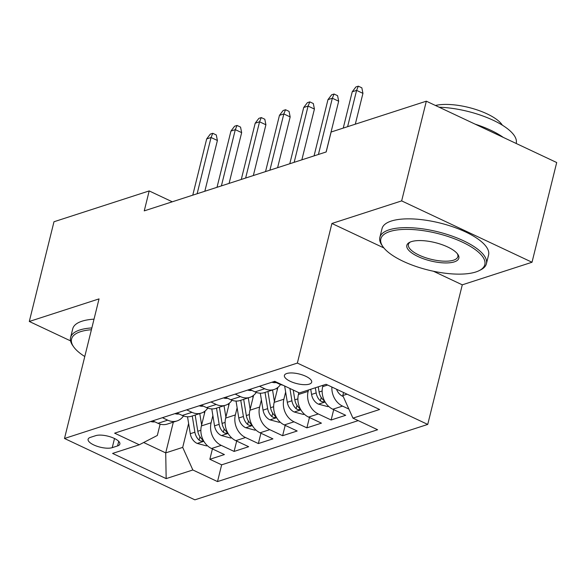 <?xml version="1.0" encoding="UTF-8"?>
<svg xmlns="http://www.w3.org/2000/svg" width="586" height="586" viewBox="0 0 586 586"><rect width="100%" height="100%" fill="white"/><g stroke="black" fill="none" stroke-linecap="round" stroke-linejoin="round"><path stroke-width="0.88" d="M286.766 373.509A14.049 4.952 -166.1 0 0 284.408 375.436A14.049 4.952 -166.1 0 0 293.418 382.599A14.049 4.952 -166.1 0 0 309.32 384.116A14.049 4.952 -166.1 0 0 311.679 382.189A14.049 4.952 -166.1 0 0 302.676 375.025A14.049 4.952 -166.1 0 0 286.766 373.509M433.406 271.237L462.281 284.833L532.022 262.25L556.7 162.534L426.33 101.188L331.119 132.018L326.182 151.957L144.251 210.872L149.188 190.926L53.978 221.757L29.3 321.472L70.562 340.884M462.281 284.833L427.736 424.425L194.867 499.829L64.497 438.482L297.366 363.078L427.736 424.425M205.093 411.013L201.401 425.927A17.558 14.298 72.1 0 0 211.546 448.51L224.409 454.568L209.854 459.278L212.41 448.92M212.872 415.62L211.099 422.784A17.558 14.298 72.1 0 0 221.244 445.367L234.107 451.425L236.671 441.068M234.107 451.425L248.662 446.708L235.799 440.657A17.558 14.298 72.1 0 1 225.654 418.074L229.346 403.161M253.606 395.301L249.914 410.215A17.558 14.298 72.1 0 0 260.059 432.805L272.922 438.855L258.367 443.565L260.931 433.215M277.859 387.449L274.175 402.362A17.558 14.298 72.1 0 0 284.32 424.945L297.175 431.003L282.62 435.713L285.184 425.355M298.875 392.693L298.428 394.51A17.558 14.298 72.1 0 0 308.573 417.093L321.436 423.143L306.881 427.861L309.445 417.503M323.025 385.28L322.688 386.65A17.558 14.298 72.1 0 0 332.833 409.24L345.696 415.291L331.141 420.001L333.705 409.651M112.241 447.653L117.574 445.924A13.61 4.798 -166.1 0 0 119.866 444.056A13.61 4.798 -166.1 0 0 111.135 437.119A13.61 4.798 -166.1 0 0 95.73 435.647L90.391 437.376A13.61 4.798 -166.1 0 0 88.105 439.244A13.61 4.798 -166.1 0 0 96.829 446.18A13.61 4.798 -166.1 0 0 112.241 447.653L114.504 438.511M173.331 422.125L165.721 452.89L182.7 447.389L192.845 469.979L217.509 481.582L377.611 429.743L352.948 418.133L379.625 409.497L326.072 384.291L299.387 392.935L274.724 381.325L114.622 433.171L139.285 444.774L157.326 435.457L160.132 424.125M192.845 469.979L166.16 478.615L112.6 453.418L139.285 444.774M308.47 389.99L308.133 391.367L298.428 394.51M285.646 392.056L283.873 399.22L274.175 402.362M261.393 399.908L259.62 407.072L249.914 410.215M237.132 407.761L235.36 414.932L225.654 418.074M209.854 459.278L221.655 464.83L358.214 420.616M348.875 409.079L342.532 406.098A17.558 14.298 -107.9 0 1 331.874 387.024M331.141 420.001L318.279 413.95A17.558 14.298 -107.9 0 1 308.133 391.367M306.881 427.861L294.018 421.803A17.558 14.298 -107.9 0 1 283.873 399.22M282.62 435.713L269.765 429.663A17.558 14.298 -107.9 0 1 259.62 407.072M258.367 443.565L245.505 437.515A17.558 14.298 -107.9 0 1 235.36 414.932M162.425 417.693L167.691 420.169A17.558 14.298 72.1 0 0 177.045 420.924A17.558 14.298 72.1 0 0 183.484 415.972M152.719 420.829L157.986 423.312A17.558 14.298 72.1 0 0 167.347 424.066L177.045 420.924M176.979 412.976L182.246 415.459A17.558 14.298 72.1 0 0 191.6 416.207L201.306 413.064A17.558 14.298 -107.9 0 1 191.944 412.317L186.678 409.834M201.232 405.124L206.499 407.6A17.558 14.298 72.1 0 0 215.86 408.354L225.566 405.212A17.558 14.298 -107.9 0 1 216.205 404.457L210.938 401.981M225.493 397.264L230.759 399.747A17.558 14.298 72.1 0 0 240.121 400.502L249.819 397.359A17.558 14.298 -107.9 0 1 240.465 396.605L235.198 394.129M249.753 389.412L255.02 391.888A17.558 14.298 72.1 0 0 264.374 392.642L274.08 389.5A17.558 14.298 -107.9 0 1 264.718 388.752L259.452 386.269M274.006 381.559L279.273 384.035A17.558 14.298 72.1 0 0 282.928 385.185M188.619 423.473L182.7 447.389M532.022 262.25L401.652 200.895L426.33 101.188M401.652 200.895L331.91 223.478L297.366 363.078M64.497 438.482L99.041 298.889L29.3 321.472M172.277 201.796L149.188 190.926M143.665 442.511L165.721 452.89L166.16 478.615M343.55 392.517L342.795 395.55L347.059 394.173M221.655 464.83L217.509 481.582M207.744 408.12A17.558 14.298 -107.9 0 1 201.306 413.064M231.997 400.26A17.558 14.298 -107.9 0 1 225.566 405.212M256.258 392.408A17.558 14.298 -107.9 0 1 249.819 397.359M280.518 384.555A17.558 14.298 -107.9 0 1 274.08 389.5M352.948 418.133L342.795 395.55M331.91 223.478L383.881 247.937M150.683 421.488A11.632 9.471 72.1 0 0 154.807 421.817M204.829 191.256L217.391 140.486L211.048 137.505L197.13 193.746M206.682 138.919L210.345 134.084L212.769 133.3L211.048 137.505L206.682 138.919L192.765 195.16M212.769 133.3L216.293 134.956L217.391 140.486M204.485 413.445L204.199 411.665M201.628 424.989L199.775 413.562M207.319 445.624L206.477 445.895L197.006 443.36A11.632 9.471 -107.9 0 1 190.282 433.699L187.527 416.771M192.252 416.001L194.889 432.204A11.632 9.471 72.1 0 0 199.094 440.137L200.639 441.009L202.69 441.068L202.983 440.43L202.002 439.192A11.632 9.471 -107.9 0 1 197.797 431.267L195.167 415.056M91.409 329.735A53.56 18.869 -166.1 0 0 80.568 331.676A53.56 18.869 -166.1 0 0 73.675 346.875A53.56 18.869 -166.1 0 0 84.78 356.522M73.675 346.875L72.745 345.557A54.879 19.331 13.9 0 1 70.576 337.529A54.879 19.331 13.9 0 1 79.806 329.984A54.879 19.331 13.9 0 1 91.856 327.926M70.576 337.529L72.752 328.753A54.879 19.331 13.9 0 1 81.974 321.209A54.879 19.331 13.9 0 1 94.024 319.158M389.851 231.529A53.56 18.869 -166.1 0 0 382.958 246.728A53.56 18.869 -166.1 0 0 424.938 269.194A53.56 18.869 -166.1 0 0 475.825 271.985A53.56 18.869 -166.1 0 0 479.297 270.571A53.56 18.869 -166.1 0 0 459.578 240.875A53.56 18.869 -166.1 0 0 389.851 231.529M382.958 246.728L382.028 245.409A54.879 19.331 13.9 0 1 379.86 237.374A54.879 19.331 13.9 0 1 389.089 229.837A54.879 19.331 13.9 0 1 451.213 235.777A54.879 19.331 13.9 0 1 486.402 263.744A54.879 19.331 13.9 0 1 480.74 269.838L479.297 270.571M411.343 241.644A26.78 9.435 13.9 0 1 436.79 243.036A26.78 9.435 13.9 0 1 457.776 254.265A26.78 9.435 13.9 0 1 454.333 261.869A26.78 9.435 13.9 0 1 419.466 257.195A26.78 9.435 13.9 0 1 409.607 242.348A26.78 9.435 13.9 0 1 411.343 241.644M410.376 241.996A25.462 8.973 -166.1 0 0 408.413 244.443A25.462 8.973 -166.1 0 0 424.74 257.415A25.462 8.973 -166.1 0 0 453.571 260.177A25.462 8.973 -166.1 0 0 457.849 256.675A25.462 8.973 -166.1 0 0 457.256 253.599M379.86 237.374L382.035 228.599A54.879 19.331 13.9 0 1 391.258 221.061A54.879 19.331 13.9 0 1 453.388 227.002A54.879 19.331 13.9 0 1 488.578 254.969L486.402 263.744M435.435 105.473A39.511 13.918 13.9 0 1 473.268 108.696A39.511 13.918 13.9 0 1 502.37 125.184M475.129 124.151A54.879 19.331 13.9 0 1 503.279 137.395M439.148 107.223A54.879 19.331 13.9 0 1 493.06 120.196A54.879 19.331 13.9 0 1 516.215 143.292L516.171 143.46M174.943 413.635A11.632 9.471 72.1 0 0 179.067 413.958M229.082 183.403L241.652 132.634L235.308 129.653L221.391 185.894M230.943 131.066L234.605 126.224L237.03 125.441L235.308 129.653L230.943 131.066L217.018 187.308M237.03 125.441L240.553 127.103L241.652 132.634M199.196 405.783A11.632 9.471 72.1 0 0 203.32 406.105M253.342 175.544L265.905 124.781L259.561 121.793L245.644 178.041M255.196 123.207L258.858 118.372L261.283 117.588L259.561 121.793L255.196 123.207L241.278 179.455M261.283 117.588L264.813 119.244L265.905 124.781M223.456 397.923A11.632 9.471 72.1 0 0 227.58 398.253M277.603 167.691L290.165 116.922L283.822 113.94L269.904 170.182M279.456 115.354L283.119 110.52L285.543 109.736L283.822 113.94L279.456 115.354L265.539 171.595M285.543 109.736L289.066 111.391L290.165 116.922M247.717 390.071A11.632 9.471 72.1 0 0 251.841 390.393M301.856 159.839L314.418 109.069L308.082 106.088L294.157 162.329M303.709 107.502L307.379 102.66L309.804 101.876L308.082 106.088L303.709 107.502L289.792 163.743M309.804 101.876L313.327 103.539L314.418 109.069M228.745 405.585L228.459 403.813M225.888 417.129L224.028 405.71M231.573 437.771L230.738 438.042L221.266 435.508A11.632 9.471 -107.9 0 1 214.535 425.846L211.788 408.918M216.512 408.142L219.149 424.352A11.632 9.471 72.1 0 0 223.354 432.278L224.899 433.157L226.95 433.208L227.236 432.578L226.262 431.34A11.632 9.471 -107.9 0 1 222.057 423.407L219.42 407.197M253.005 397.733L252.713 395.953M250.149 409.277L248.288 397.85M255.833 429.912L254.991 430.183L245.519 427.655A11.632 9.471 -107.9 0 1 238.795 417.986L236.041 401.066M240.765 400.289L243.402 416.5A11.632 9.471 72.1 0 0 247.607 424.425L249.16 425.297L251.204 425.355L251.497 424.718L250.522 423.48A11.632 9.471 -107.9 0 1 246.318 415.555L243.681 399.344M277.259 389.88L276.973 388.1M274.402 401.425L272.549 389.998M280.093 422.059L279.251 422.33L269.78 419.796A11.632 9.471 -107.9 0 1 263.055 410.134L260.301 393.206M265.026 392.43L267.663 408.64A11.632 9.471 72.1 0 0 271.867 416.573L273.413 417.444L275.464 417.503L275.757 416.866L274.775 415.628A11.632 9.471 -107.9 0 1 270.571 407.702L267.934 391.492M298.662 393.565L298.486 392.51M304.346 414.207L303.511 414.478L294.033 411.943A11.632 9.471 -107.9 0 1 287.308 402.282L284.664 386.006M289.916 388.474L291.916 400.787A11.632 9.471 72.1 0 0 296.128 408.713L297.673 409.592L299.724 409.643L300.01 409.013L299.036 407.775A11.632 9.471 -107.9 0 1 294.831 399.842L293.234 390.042M271.97 382.219A11.632 9.471 72.1 0 0 276.094 382.541M326.116 151.979L338.679 101.217L332.335 98.228L318.418 154.477M327.97 99.642L331.632 94.807L334.057 94.024L332.335 98.228L327.97 99.642L314.052 155.891M334.057 94.024L337.58 95.679L338.679 101.217M322.915 385.713L322.857 385.332M328.607 406.347L327.764 406.618L318.293 404.091A11.632 9.471 -107.9 0 1 311.569 394.422L310.726 389.258M315.334 387.771L316.176 392.935A11.632 9.471 72.1 0 0 320.381 400.861L321.926 401.732L323.977 401.791L324.27 401.154L323.296 399.916A11.632 9.471 -107.9 0 1 319.084 391.99L318.249 386.826M355.306 124.188L362.939 93.357L356.596 90.376L347.608 126.679M352.23 91.79L355.892 86.955L358.317 86.171L356.596 90.376L352.23 91.79L343.242 128.092M358.317 86.171L361.84 87.827L362.939 93.357M343.184 396.4L342.554 396.231A11.632 9.471 -107.9 0 1 336.518 389.214M327.662 385.039L322.688 386.65M211.099 422.784L201.401 425.927M221.244 445.367L211.546 448.51M342.532 406.098L332.833 409.24M318.279 413.95L308.573 417.093M294.018 421.803L284.32 424.945M269.765 429.663L260.059 432.805M245.505 437.515L235.799 440.657M167.691 420.169L157.986 423.312M191.944 412.317L182.246 415.459M216.205 404.457L206.499 407.6M240.465 396.605L230.759 399.747M264.718 388.752L255.02 391.888M279.991 383.808L279.273 384.035M118.709 441.339L117.574 445.924M197.24 443.426L203.847 441.287M197.797 431.267L200.859 430.271M190.282 433.699L194.889 432.204M199.929 436.753L199.094 440.137M221.501 435.574L228.1 433.435M222.057 423.407L225.112 422.418M214.535 425.846L219.149 424.352M224.189 428.901L223.354 432.278M245.761 427.714L252.361 425.583M246.318 415.555L249.372 414.566M238.795 417.986L243.402 416.5M248.449 421.041L247.607 424.425M270.014 419.862L276.621 417.723M270.571 407.702L273.633 406.706M263.055 410.134L267.663 408.64M272.702 413.189L271.867 416.573M294.275 412.009L300.874 409.87M294.831 399.842L297.886 398.854M287.308 402.282L291.916 400.787M296.963 405.336L296.128 408.713M318.528 404.15L325.135 402.018M319.084 391.99L322.146 391.001M311.569 394.422L316.176 392.935M321.216 397.476L320.381 400.861"/></g></svg>
